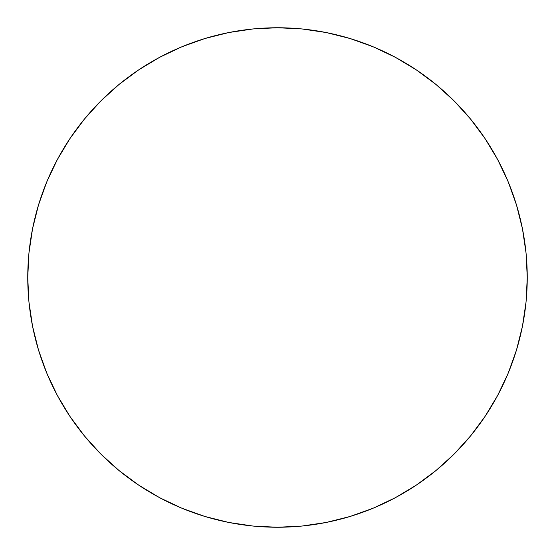 <?xml version="1.0" encoding="UTF-8"?>
<svg xmlns="http://www.w3.org/2000/svg" width="555" height="555" viewBox="0 0 555 555"><rect width="100%" height="100%" fill="white"/><g stroke="black" fill="none" stroke-linecap="round" stroke-linejoin="round"><path stroke-width="0.83" d="M27.75 277.5A249.75 249.75 0 0 1 277.5 27.75A249.75 249.75 0 0 1 527.25 277.5A249.75 249.75 0 0 1 277.5 527.25A249.75 249.75 0 0 1 27.75 277.5L28.95 301.982L32.551 326.222L38.503 349.997L46.759 373.078L57.241 395.229L69.84 416.257L84.443 435.939L100.899 454.101L119.061 470.557L138.743 485.16L159.771 497.759L181.922 508.241L205.003 516.497L228.778 522.449L253.018 526.05L277.5 527.25L301.982 526.05L326.222 522.449L349.997 516.497L373.078 508.241L395.229 497.759L416.257 485.16L435.939 470.557L454.101 454.101L470.557 435.939L485.16 416.257L497.759 395.229L508.241 373.078L516.497 349.997L522.449 326.222L526.05 301.982L527.25 277.5L526.05 253.018L522.449 228.778L516.497 205.003L508.241 181.922L497.759 159.771L485.16 138.743L470.557 119.061L454.101 100.899L435.939 84.443L416.257 69.84L395.229 57.241L373.078 46.759L349.997 38.503L326.222 32.551L301.982 28.95L277.5 27.75L253.018 28.95L228.778 32.551L205.003 38.503L181.922 46.759L159.771 57.241L138.743 69.84L119.061 84.443L100.899 100.899L84.443 119.061L69.84 138.743L57.241 159.771L46.759 181.922L38.503 205.003L32.551 228.778L28.95 253.018L27.75 277.5M516.497 205.003L508.241 181.922M416.257 69.84L395.229 57.241M205.003 38.503L181.922 46.759M69.84 138.743L57.241 159.771M38.503 349.997L46.759 373.078M138.743 485.16L159.771 497.759M349.997 516.497L373.078 508.241M485.16 416.257L497.759 395.229"/></g></svg>
